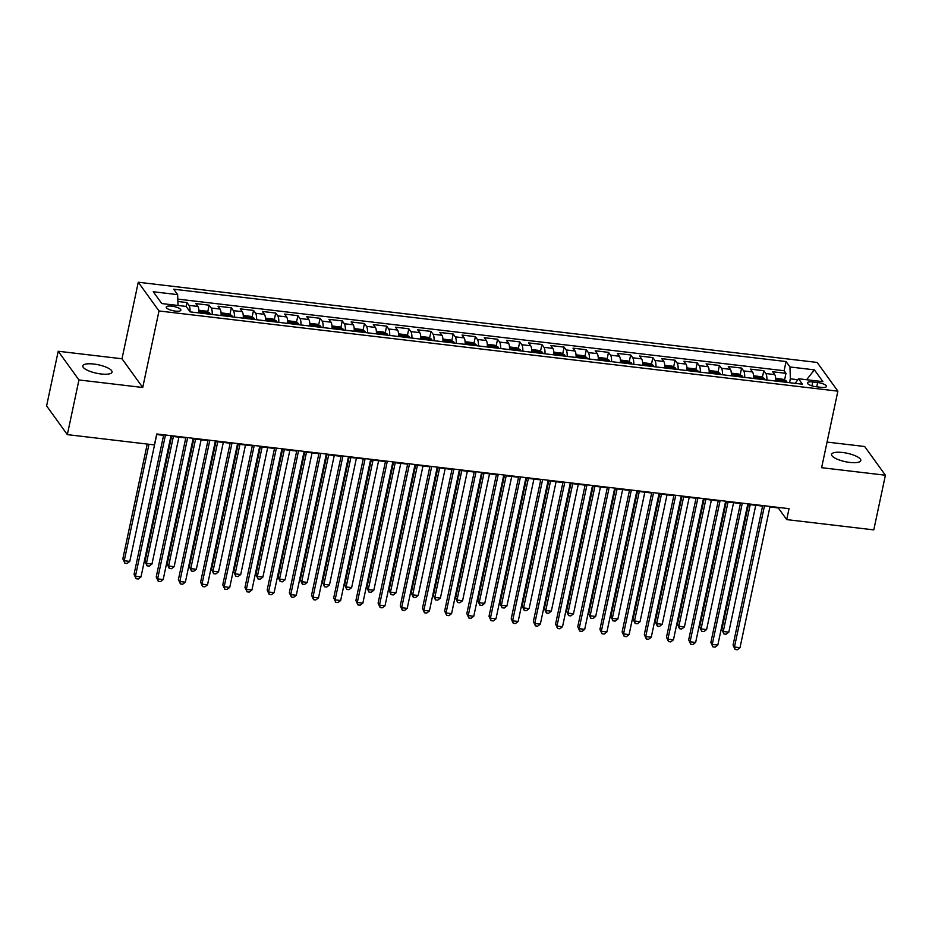 <?xml version="1.0" encoding="UTF-8"?>
<svg xmlns="http://www.w3.org/2000/svg" width="932" height="932" viewBox="0 0 932 932"><rect width="100%" height="100%" fill="white"/><g stroke="black" fill="none" stroke-linecap="round" stroke-linejoin="round"><path stroke-width="1.4" d="M101.017 373.977A14.947 4.322 12 0 0 112.038 372.113A14.947 4.322 12 0 0 93.841 364.039A14.947 4.322 12 0 0 82.808 365.903A14.947 4.322 12 0 0 101.017 373.977M849.774 462.423A14.947 4.322 12 0 0 860.807 460.571A14.947 4.322 12 0 0 842.61 452.498A14.947 4.322 12 0 0 831.577 454.35A14.947 4.322 12 0 0 849.774 462.423M175.344 311.113A7.468 2.155 12 0 0 180.866 310.193A7.468 2.155 12 0 0 171.768 306.15A7.468 2.155 12 0 0 166.245 307.082A7.468 2.155 12 0 0 175.344 311.113M58.215 351.248L78.952 379.953L142.736 387.491L121.999 358.773L58.215 351.248L46.6 405.909L67.337 434.627L154.409 444.913L156.739 433.974L789.031 508.674L786.701 519.602L873.785 529.889L885.4 475.227L864.663 446.51L827.057 442.071M121.999 358.773L138.274 282.245L817.154 362.443L837.88 391.16L158.999 310.962L138.274 282.245M775.75 381.048A9.343 2.714 -83.3 0 0 774.713 374.582L772.675 371.752L785.979 373.324L784.558 380.046M766.885 380A9.343 2.714 -83.3 0 0 765.848 373.534L763.797 370.703L762.364 377.425M763.797 370.703L750.481 369.13L752.532 371.961A9.343 2.714 -83.3 0 1 753.569 378.427M731.387 375.806A9.343 2.714 -83.3 0 0 730.35 369.34L728.3 366.509L741.616 368.082L740.183 374.804M709.194 373.184A9.343 2.714 -83.3 0 0 708.157 366.719L706.118 363.888L719.422 365.461L718.001 372.183M687.012 370.563A9.343 2.714 -83.3 0 0 685.975 364.097L683.925 361.267L697.241 362.839L695.808 369.561M664.831 367.942A9.343 2.714 -83.3 0 0 663.794 361.476L661.743 358.645L675.059 360.218L673.626 366.94M642.637 365.332A9.343 2.714 -83.3 0 0 641.6 358.855L639.562 356.024L652.866 357.597L651.445 364.319M620.456 362.711A9.343 2.714 -83.3 0 0 619.419 356.234L617.368 353.403L630.684 354.976L629.251 361.698M598.274 360.09A9.343 2.714 -83.3 0 0 597.237 353.624L595.187 350.782L608.503 352.354L607.07 359.076M576.081 357.469A9.343 2.714 -83.3 0 0 575.044 351.003L573.005 348.16L586.31 349.733L584.888 356.455M553.899 354.847A9.343 2.714 -83.3 0 0 552.862 348.382L550.812 345.539L564.128 347.112L562.695 353.834M531.718 352.226A9.343 2.714 -83.3 0 0 530.669 345.76L528.63 342.918L541.946 344.49L540.513 351.213M509.524 349.605A9.343 2.714 -83.3 0 0 508.488 343.139L506.449 340.308L519.753 341.881L518.332 348.591M487.343 346.984A9.343 2.714 -83.3 0 0 486.306 340.518L484.256 337.687L497.572 339.26L496.139 345.97M465.15 344.362A9.343 2.714 -83.3 0 0 464.113 337.897L462.074 335.066L475.378 336.638L473.957 343.349M442.968 341.741A9.343 2.714 -83.3 0 0 441.931 335.275L439.892 332.444L453.197 334.017L451.775 340.728M420.786 339.12A9.343 2.714 -83.3 0 0 419.75 332.654L417.699 329.823L431.015 331.396L429.582 338.106M398.593 336.499A9.343 2.714 -83.3 0 0 397.556 330.033L395.517 327.202L408.822 328.775L407.401 335.485M376.412 333.877A9.343 2.714 -83.3 0 0 375.375 327.412L373.324 324.581L386.64 326.153L385.207 332.875M354.23 331.256A9.343 2.714 -83.3 0 0 353.193 324.79L351.143 321.959L364.459 323.532L363.026 330.254M332.037 328.635A9.343 2.714 -83.3 0 0 331 322.169L328.961 319.338L342.265 320.911L340.844 327.633M309.855 326.014A9.343 2.714 -83.3 0 0 308.818 319.548L306.768 316.717L320.084 318.29L318.651 325.012M287.673 323.392A9.343 2.714 -83.3 0 0 286.637 316.927L284.586 314.096L297.902 315.668L296.469 322.39M265.48 320.771A9.343 2.714 -83.3 0 0 264.443 314.305L262.405 311.474L275.709 313.047L274.288 319.769M243.299 318.15A9.343 2.714 -83.3 0 0 242.262 311.684L240.211 308.853L253.527 310.426L252.094 317.148M221.117 315.529A9.343 2.714 -83.3 0 0 220.08 309.063L218.03 306.232L231.346 307.805L229.913 314.527M198.924 312.907A9.343 2.714 -83.3 0 0 197.887 306.442L195.848 303.611L209.152 305.183L207.731 311.905M817.644 382.528L812.762 381.945A7.235 2.085 12 0 0 807.415 382.842A7.235 2.085 12 0 0 816.234 386.757L821.115 387.339A7.235 2.085 12 0 0 826.463 386.43A7.235 2.085 12 0 0 817.644 382.528L816.735 386.815M177.872 301.49L186.971 302.562L186.144 306.43L190.093 311.87L802.417 384.205L798.503 378.765L795.171 383.343M186.167 306.43L161.772 303.552L153.256 291.751L177.651 294.64L173.736 289.211L786.06 361.546L789.975 366.975L814.382 369.853L822.898 381.654L798.503 378.765M785.979 373.324L784.103 370.726L177.802 299.102M186.971 302.562L189.01 305.393A9.343 2.714 96.7 0 1 190.058 311.812M209.152 305.183L211.203 308.014A9.343 2.714 96.7 0 1 212.24 314.48M231.346 307.805L233.384 310.636A9.343 2.714 96.7 0 1 234.421 317.101M253.527 310.426L255.578 313.257A9.343 2.714 96.7 0 1 256.615 319.723M275.709 313.047L277.759 315.878A9.343 2.714 96.7 0 1 278.796 322.344M297.902 315.668L299.941 318.499A9.343 2.714 96.7 0 1 300.978 324.965M320.084 318.29L322.134 321.121A9.343 2.714 96.7 0 1 323.171 327.586M342.265 320.911L344.316 323.742A9.343 2.714 96.7 0 1 345.353 330.208M364.459 323.532L366.497 326.363A9.343 2.714 96.7 0 1 367.534 332.829M386.64 326.153L388.691 328.984A9.343 2.714 96.7 0 1 389.727 335.45M408.822 328.775L410.872 331.606A9.343 2.714 96.7 0 1 411.909 338.071M431.015 331.396L433.054 334.227A9.343 2.714 96.7 0 1 434.091 340.693M453.197 334.017L455.247 336.848A9.343 2.714 96.7 0 1 456.284 343.314M475.378 336.638L477.429 339.469A9.343 2.714 96.7 0 1 478.466 345.935M497.572 339.26L499.61 342.091A9.343 2.714 96.7 0 1 500.647 348.556M519.753 341.881L521.803 344.712A9.343 2.714 96.7 0 1 522.84 351.178M541.946 344.49L543.985 347.333A9.343 2.714 96.7 0 1 545.022 353.799M564.128 347.112L566.167 349.954A9.343 2.714 96.7 0 1 567.204 356.42M586.31 349.733L588.36 352.576A9.343 2.714 96.7 0 1 589.397 359.041M608.503 352.354L610.542 355.197A9.343 2.714 96.7 0 1 611.578 361.663M630.684 354.976L632.723 357.806A9.343 2.714 96.7 0 1 633.772 364.284M652.866 357.597L654.916 360.428A9.343 2.714 96.7 0 1 655.953 366.893M675.059 360.218L677.098 363.049A9.343 2.714 96.7 0 1 678.135 369.515M697.241 362.839L699.291 365.67A9.343 2.714 96.7 0 1 700.328 372.136M719.422 365.461L721.473 368.291A9.343 2.714 96.7 0 1 722.51 374.757M741.616 368.082L743.654 370.913A9.343 2.714 96.7 0 1 744.691 377.378M797.815 379.708L790.359 378.823L789.975 366.975M789.544 382.679L790.359 378.823M78.952 379.953L67.337 434.627M142.736 387.491L158.999 310.962M837.88 391.16L821.616 467.689L885.4 475.227M769.914 506.973L778.302 507.963L786.701 519.602M156.623 434.522L163.589 435.349M170.905 436.211L185.771 437.97M193.087 438.832L207.953 440.591M215.269 441.453L230.146 443.213M237.462 444.075L252.327 445.822M259.644 446.696L274.509 448.443M281.825 449.317L296.702 451.065M304.018 451.938L318.884 453.686M326.2 454.56L341.077 456.307M348.382 457.181L363.259 458.928M370.575 459.791L385.44 461.55M392.756 462.412L407.633 464.171M414.938 465.033L429.815 466.792M437.131 467.654L451.997 469.413M459.313 470.276L474.19 472.035M481.506 472.897L496.372 474.656M503.688 475.518L518.553 477.277M525.869 478.139L540.746 479.898M548.063 480.761L562.928 482.52M570.244 483.382L585.11 485.141M592.426 486.003L607.303 487.762M614.619 488.624L629.484 490.383M636.801 491.246L651.666 493.005M658.982 493.867L673.859 495.626M681.176 496.488L696.041 498.247M703.357 499.109L718.222 500.868M725.539 501.731L740.416 503.49M747.732 504.352L762.597 506.111M784.103 370.726L786.06 361.546M177.651 294.64L178 305.475M806.623 379.732L814.382 369.853M762.714 505.563L733.053 645.095L734.463 647.029L764.485 505.773M740.008 647.682L737.317 649.755L735.092 649.488L734.463 647.029L740.008 647.682L770.03 506.425M735.092 649.488L733.053 645.095M775.762 379.371L776.496 378.497L783.16 379.289L786.492 381.095A6.186 1.794 96.7 0 1 786.957 382.376M748.454 504.433L721.846 629.566L723.255 631.512L728.801 632.164L755.759 505.295M782.74 381.875A6.186 1.794 -83.3 0 0 782.647 381.456L779.979 381.141A6.186 1.794 96.7 0 1 780.084 381.561M750.213 504.643L723.255 631.512L723.896 633.97L721.846 629.566M728.801 632.164L726.11 634.226L723.896 633.97M740.532 502.942L710.871 642.474L712.269 644.408L742.303 503.152M717.815 645.061L715.135 647.134L712.91 646.866L712.269 644.408L717.815 645.061L747.848 503.804M712.91 646.866L710.871 642.474M718.339 500.321L688.69 639.853L690.088 641.787L720.11 500.531M695.633 642.451L692.942 644.513L690.728 644.245L690.088 641.787L695.633 642.451L725.655 501.183M690.728 644.245L688.69 639.853M696.157 497.7L666.497 637.232L667.906 639.166L697.928 497.909M673.452 639.83L670.76 641.892L668.535 641.624L667.906 639.166L673.452 639.83L703.474 498.562M668.535 641.624L666.497 637.232M673.976 495.078L644.315 634.61L645.713 636.544L675.747 495.288M651.258 637.208L648.579 639.27L646.354 639.003L645.713 636.544L651.258 637.208L681.292 495.94M646.354 639.003L644.315 634.61M753.569 376.749L754.314 375.876L760.966 376.668L764.31 378.474A6.186 1.794 96.7 0 1 764.776 379.755M726.261 501.812L699.664 626.956L701.062 628.89L706.607 629.543L733.577 502.674M760.559 379.254A6.186 1.794 -83.3 0 0 760.454 378.835L757.798 378.52A6.186 1.794 96.7 0 1 757.891 378.94M728.032 502.022L701.062 628.89L701.703 631.348L699.664 626.956M706.607 629.543L703.928 631.605L701.703 631.348M731.387 374.128L732.133 373.254L738.785 374.047L742.128 375.852A6.186 1.794 96.7 0 1 742.583 377.134M704.079 499.191L677.482 624.335L678.88 626.269L684.426 626.921L711.396 500.053M738.377 376.633A6.186 1.794 -83.3 0 0 738.272 376.213L735.604 375.899A6.186 1.794 96.7 0 1 735.709 376.318M705.85 499.401L678.88 626.269L679.521 628.727L677.482 624.335M684.426 626.921L681.735 628.984L679.521 628.727M709.205 371.507L709.939 370.633L716.603 371.425L719.935 373.231A6.186 1.794 96.7 0 1 720.401 374.513M681.898 496.57L655.289 621.714L656.699 623.648L662.244 624.3L689.202 497.443M716.184 374.012A6.186 1.794 -83.3 0 0 716.079 373.592L713.423 373.278A6.186 1.794 96.7 0 1 713.528 373.697M683.657 496.779L656.699 623.648L657.34 626.106L655.289 621.714M662.244 624.3L659.553 626.374L657.34 626.106M687.012 368.886L687.758 368.012L694.41 368.804L697.753 370.621A6.186 1.794 96.7 0 1 698.219 371.891M659.705 493.948L633.108 619.093L634.506 621.027L640.051 621.679L667.021 494.822M694.002 371.39A6.186 1.794 -83.3 0 0 693.897 370.971L691.241 370.656A6.186 1.794 96.7 0 1 691.334 371.076M661.475 494.158L634.506 621.027L635.146 623.485L633.108 619.093M640.051 621.679L637.372 623.753L635.146 623.485M651.783 492.457L622.133 631.989L623.531 633.923L653.553 492.667M629.077 634.587L626.386 636.649L624.172 636.381L623.531 633.923L629.077 634.587L659.099 493.319M624.172 636.381L622.133 631.989M664.831 366.264L665.576 365.391L672.228 366.183L675.56 368A6.186 1.794 96.7 0 1 676.026 369.27M637.523 491.327L610.926 616.471L612.324 618.405L617.869 619.058L644.839 492.201M671.821 368.769A6.186 1.794 -83.3 0 0 671.716 368.35L669.048 368.035A6.186 1.794 96.7 0 1 669.153 368.455M639.294 491.537L612.324 618.405L612.965 620.863L610.926 616.471M617.869 619.058L615.178 621.131L612.965 620.863M629.601 489.836L599.94 629.368L601.338 631.302L631.372 490.046M606.895 631.966L604.204 634.028L601.979 633.76L601.338 631.302L606.895 631.966L636.917 490.698M601.979 633.76L599.94 629.368M642.649 363.643L643.383 362.769L650.035 363.562L653.379 365.379A6.186 1.794 96.7 0 1 653.845 366.649M615.33 488.706L588.733 613.85L590.142 615.784L595.688 616.436L622.646 489.58M649.627 366.148A6.186 1.794 -83.3 0 0 649.522 365.728L646.866 365.414A6.186 1.794 96.7 0 1 646.971 365.833M617.101 488.916L590.142 615.784L590.772 618.242L588.733 613.85M595.688 616.436L592.997 618.51L590.772 618.242M607.419 487.215L577.758 626.747L579.156 628.681L609.178 487.424M584.702 629.345L582.011 631.407L579.797 631.139L579.156 628.681L584.702 629.345L614.736 488.077M579.797 631.139L577.758 626.747M620.456 361.022L621.201 360.148L627.853 360.94L631.197 362.758A6.186 1.794 96.7 0 1 631.663 364.028M593.148 486.085L566.551 611.229L567.949 613.163L573.495 613.815L600.464 486.958M627.446 363.527A6.186 1.794 -83.3 0 0 627.341 363.107L624.685 362.793A6.186 1.794 96.7 0 1 624.778 363.212M594.919 486.294L567.949 613.163L568.59 615.621L566.551 611.229M573.495 613.815L570.815 615.889L568.59 615.621M585.226 484.593L555.577 624.125L556.975 626.059L586.997 484.803M562.52 626.723L559.829 628.785L557.616 628.518L556.975 626.059L562.52 626.723L592.542 485.456M557.616 628.518L555.577 624.125M598.274 358.401L599.008 357.527L605.672 358.319L609.004 360.136A6.186 1.794 96.7 0 1 609.47 361.406M570.966 483.463L544.37 608.608L545.768 610.542L551.313 611.206L578.283 484.337M605.264 360.905A6.186 1.794 -83.3 0 0 605.159 360.486L602.491 360.171A6.186 1.794 96.7 0 1 602.596 360.591M572.737 483.673L545.768 610.542L546.408 613L544.37 608.608M551.313 611.206L548.622 613.268L546.408 613M563.045 481.972L533.384 621.504L534.782 623.45L564.815 482.182M540.339 624.102L537.648 626.164L535.422 625.896L534.782 623.45L540.339 624.102L570.361 482.834M535.422 625.896L533.384 621.504M576.092 355.779L576.826 354.906L583.479 355.698L586.822 357.515A6.186 1.794 96.7 0 1 587.288 358.785M548.773 480.854L522.176 605.986L523.586 607.92L529.131 608.584L556.089 481.716M583.071 358.284A6.186 1.794 -83.3 0 0 582.966 357.865L580.31 357.55A6.186 1.794 96.7 0 1 580.415 357.97M550.544 481.052L523.586 607.92L524.215 610.378L522.176 605.986M529.131 608.584L526.44 610.646L524.215 610.378M540.863 479.351L511.202 618.883L512.6 620.828L542.622 479.561M518.145 621.481L515.454 623.543L513.241 623.275L512.6 620.828L518.145 621.481L548.179 480.213M513.241 623.275L511.202 618.883M553.899 353.158L554.645 352.284L561.297 353.077L564.641 354.894A6.186 1.794 96.7 0 1 565.107 356.164M526.592 478.233L499.995 603.365L501.393 605.299L506.938 605.963L533.908 479.095M560.889 355.675A6.186 1.794 -83.3 0 0 560.784 355.243L558.128 354.929A6.186 1.794 96.7 0 1 558.221 355.36M528.362 478.431L501.393 605.299L502.033 607.757L499.995 603.365M506.938 605.963L504.259 608.025L502.033 607.757M518.67 476.73L489.02 616.262L490.418 618.207L520.44 476.939M495.964 618.86L493.273 620.922L491.059 620.665L490.418 618.207L495.964 618.86L525.986 477.592M491.059 620.665L489.02 616.262M531.718 350.537L532.452 349.663L539.115 350.455L542.447 352.273A6.186 1.794 96.7 0 1 542.913 353.543M504.41 475.611L477.813 600.744L479.211 602.678L484.757 603.342L511.726 476.473M538.696 353.053A6.186 1.794 -83.3 0 0 538.603 352.622L535.935 352.308A6.186 1.794 96.7 0 1 536.04 352.739M506.181 475.821L479.211 602.678L479.852 605.136L477.813 600.744M484.757 603.342L482.065 605.404L479.852 605.136M496.488 474.108L466.827 613.64L468.225 615.586L498.259 474.318M473.771 616.238L471.091 618.3L468.866 618.044L468.225 615.586L473.771 616.238L503.804 474.971M468.866 618.044L466.827 613.64M509.524 347.916L510.27 347.053L516.922 347.834L520.266 349.651A6.186 1.794 96.7 0 1 520.732 350.921M482.217 472.99L455.62 598.123L457.018 600.057L462.575 600.721L489.533 473.852M516.514 350.432A6.186 1.794 -83.3 0 0 516.41 350.001L513.753 349.686A6.186 1.794 96.7 0 1 513.858 350.117M483.988 473.2L457.018 600.057L457.659 602.515L455.62 598.123M462.575 600.721L459.884 602.783L457.659 602.515M474.306 471.487L444.646 611.019L446.044 612.965L476.066 471.697M451.589 613.617L448.898 615.679L446.684 615.423L446.044 612.965L451.589 613.617L481.611 472.349M446.684 615.423L444.646 611.019M487.343 345.294L488.088 344.432L494.741 345.213L498.084 347.03A6.186 1.794 96.7 0 1 498.55 348.3M460.035 470.369L433.438 595.501L434.836 597.435L440.382 598.099L467.351 471.231M494.333 347.811A6.186 1.794 -83.3 0 0 494.228 347.38L491.56 347.065A6.186 1.794 96.7 0 1 491.665 347.496M461.806 470.578L434.836 597.435L435.477 599.893L433.438 595.501M440.382 598.099L437.69 600.161L435.477 599.893M452.113 468.866L422.452 608.398L423.862 610.343L453.884 469.076M429.407 610.996L426.716 613.058L424.503 612.802L423.862 610.343L429.407 610.996L459.429 469.728M424.503 612.802L422.452 608.398M465.161 342.673L465.895 341.811L472.559 342.592L475.891 344.409A6.186 1.794 96.7 0 1 476.357 345.679M437.854 467.748L411.257 592.88L412.655 594.814L418.2 595.478L445.17 468.61M472.14 345.19A6.186 1.794 -83.3 0 0 472.046 344.758L469.378 344.444A6.186 1.794 96.7 0 1 469.483 344.875M439.624 467.957L412.655 594.814L413.295 597.272L411.257 592.88M418.2 595.478L415.509 597.54L413.295 597.272M429.932 466.245L400.271 605.777L401.669 607.722L431.702 466.454M407.214 608.375L404.535 610.437L402.309 610.18L401.669 607.722L407.214 608.375L437.248 467.107M402.309 610.18L400.271 605.777M442.968 340.052L443.714 339.19L450.366 339.97L453.709 341.788A6.186 1.794 96.7 0 1 454.175 343.058M415.66 465.126L389.063 590.259L390.461 592.204L396.018 592.857L422.977 465.988M449.958 342.568A6.186 1.794 -83.3 0 0 449.853 342.137L447.197 341.823A6.186 1.794 96.7 0 1 447.302 342.254M417.431 465.336L390.461 592.204L391.102 594.651L389.063 590.259M396.018 592.857L393.327 594.919L391.102 594.651M407.75 463.623L378.089 603.155L379.487 605.101L409.509 463.833M385.033 605.753L382.341 607.815L380.128 607.559L379.487 605.101L385.033 605.753L415.055 464.497M380.128 607.559L378.089 603.155M420.786 337.431L421.532 336.568L428.184 337.349L431.528 339.166A6.186 1.794 96.7 0 1 431.994 340.436M393.479 462.505L366.882 587.638L368.28 589.583L373.825 590.236L400.795 463.367M427.776 339.947A6.186 1.794 -83.3 0 0 427.672 339.516L425.004 339.201A6.186 1.794 96.7 0 1 425.108 339.632M395.25 462.715L368.28 589.583L368.921 592.03L366.882 587.638M373.825 590.236L371.134 592.298L368.921 592.03M385.557 461.002L355.896 600.534L357.305 602.48L387.328 461.212M362.851 603.132L360.16 605.194L357.946 604.938L357.305 602.48L362.851 603.132L392.873 461.876M357.946 604.938L355.896 600.534M398.605 334.809L399.339 333.947L406.002 334.728L409.334 336.545A6.186 1.794 96.7 0 1 409.8 337.827M371.297 459.884L344.7 585.016L346.098 586.962L351.644 587.614L378.613 460.746M405.583 337.326A6.186 1.794 -83.3 0 0 405.49 336.895L402.822 336.58A6.186 1.794 96.7 0 1 402.927 337.011M373.056 460.093L346.098 586.962L346.739 589.408L344.7 585.016M351.644 587.614L348.952 589.676L346.739 589.408M363.375 458.381L333.714 597.913L335.112 599.858L365.146 458.591M340.658 600.511L337.978 602.573L335.753 602.317L335.112 599.858L340.658 600.511L370.691 459.255M335.753 602.317L333.714 597.913M376.412 332.188L377.157 331.326L383.809 332.107L387.153 333.924A6.186 1.794 96.7 0 1 387.619 335.205M349.104 457.262L322.507 582.395L323.905 584.341L329.45 584.993L356.42 458.125M383.402 334.704A6.186 1.794 -83.3 0 0 383.297 334.273L380.64 333.959A6.186 1.794 96.7 0 1 380.734 334.39M350.875 457.472L323.905 584.341L324.546 586.799L322.507 582.395M329.45 584.993L326.771 587.055L324.546 586.799M341.182 455.76L311.533 595.292L312.931 597.237L342.953 455.969M318.476 597.89L315.785 599.952L313.571 599.695L312.931 597.237L318.476 597.89L348.498 456.633M313.571 599.695L311.533 595.292M354.23 329.567L354.976 328.705L361.628 329.485L364.971 331.303A6.186 1.794 96.7 0 1 365.426 332.584M326.922 454.641L300.325 579.774L301.723 581.719L307.269 582.372L334.238 455.503M361.22 332.083A6.186 1.794 -83.3 0 0 361.115 331.652L358.447 331.338A6.186 1.794 96.7 0 1 358.552 331.769M328.693 454.851L301.723 581.719L302.364 584.178L300.325 579.774M307.269 582.372L304.578 584.434L302.364 584.178M319 453.138L289.339 592.67L290.749 594.616L320.771 453.348M296.294 595.268L293.603 597.33L291.378 597.074L290.749 594.616L296.294 595.268L326.317 454.012M291.378 597.074L289.339 592.67M332.048 326.946L332.782 326.083L339.446 326.864L342.778 328.681A6.186 1.794 96.7 0 1 343.244 329.963M304.741 452.02L278.132 577.153L279.542 579.098L285.087 579.751L312.045 452.882M339.027 329.462A6.186 1.794 -83.3 0 0 338.933 329.031L336.266 328.716A6.186 1.794 96.7 0 1 336.37 329.147M306.5 452.23L279.542 579.098L280.183 581.556L278.132 577.153M285.087 579.751L282.396 581.813L280.183 581.556M296.819 450.529L267.158 590.049L268.556 591.995L298.59 450.727M274.101 592.647L271.422 594.709L269.197 594.453L268.556 591.995L274.101 592.647L304.135 451.391M269.197 594.453L267.158 590.049M309.855 324.336L310.601 323.462L317.253 324.243L320.596 326.06A6.186 1.794 96.7 0 1 321.062 327.342M282.547 449.399L255.951 574.531L257.349 576.477L262.894 577.129L289.864 450.261M316.845 326.841A6.186 1.794 -83.3 0 0 316.74 326.41L314.084 326.095A6.186 1.794 96.7 0 1 314.177 326.526M284.318 449.608L257.349 576.477L257.989 578.935L255.951 574.531M262.894 577.129L260.214 579.191L257.989 578.935M274.625 447.908L244.976 587.428L246.374 589.374L276.396 448.106M251.92 590.026L249.228 592.088L247.015 591.832L246.374 589.374L251.92 590.026L281.942 448.77M247.015 591.832L244.976 587.428M287.673 321.715L288.419 320.841L295.071 321.622L298.415 323.439A6.186 1.794 96.7 0 1 298.869 324.72M260.366 446.778L233.769 571.91L235.167 573.856L240.712 574.508L267.682 447.64M294.663 324.22A6.186 1.794 -83.3 0 0 294.559 323.788L291.891 323.474A6.186 1.794 96.7 0 1 291.996 323.905M262.137 446.987L235.167 573.856L235.808 576.314L233.769 571.91M240.712 574.508L238.021 576.57L235.808 576.314M252.444 445.286L222.783 584.807L224.193 586.752L254.215 445.496M229.738 587.405L227.047 589.467L224.822 589.21L224.193 586.752L229.738 587.405L259.76 446.148M224.822 589.21L222.783 584.807M265.492 319.094L266.226 318.22L272.89 319L276.221 320.818A6.186 1.794 96.7 0 1 276.688 322.099M238.184 444.156L211.576 569.289L212.985 571.234L218.531 571.887L245.489 445.018M272.47 321.598A6.186 1.794 -83.3 0 0 272.365 321.179L269.709 320.864A6.186 1.794 96.7 0 1 269.814 321.284M239.943 444.366L212.985 571.234L213.626 573.693L211.576 569.289M218.531 571.887L215.84 573.949L213.626 573.693M230.262 442.665L200.601 582.197L201.999 584.131L232.033 442.875M207.545 584.783L204.865 586.845L202.64 586.589L201.999 584.131L207.545 584.783L237.578 443.527M202.64 586.589L200.601 582.197M243.299 316.472L244.044 315.599L250.696 316.379L254.04 318.196A6.186 1.794 96.7 0 1 254.506 319.478M215.991 441.535L189.394 566.668L190.792 568.613L196.337 569.266L223.307 442.397M250.289 318.977A6.186 1.794 -83.3 0 0 250.184 318.558L247.528 318.243A6.186 1.794 96.7 0 1 247.621 318.662M217.762 441.745L190.792 568.613L191.433 571.071L189.394 566.668M196.337 569.266L193.658 571.328L191.433 571.071M208.069 440.044L178.42 579.576L179.818 581.51L209.84 440.253M185.363 582.162L182.672 584.224L180.459 583.968L179.818 581.51L185.363 582.162L215.385 440.906M180.459 583.968L178.42 579.576M221.117 313.851L221.863 312.977L228.515 313.758L231.847 315.575A6.186 1.794 96.7 0 1 232.313 316.857M193.809 438.914L167.212 564.046L168.61 565.992L174.156 566.644L201.126 439.776M228.107 316.356A6.186 1.794 -83.3 0 0 228.002 315.936L225.334 315.622A6.186 1.794 96.7 0 1 225.439 316.041M195.58 439.123L168.61 565.992L169.251 568.45L167.212 564.046M174.156 566.644L171.465 568.706L169.251 568.45M185.887 437.423L156.226 576.955L157.625 578.889L187.658 437.632M163.182 579.541L160.49 581.615L158.265 581.347L157.625 578.889L163.182 579.541L193.204 438.285M158.265 581.347L156.226 576.955M198.935 311.23L199.669 310.356L206.321 311.137L209.665 312.954A6.186 1.794 96.7 0 1 210.131 314.235M171.616 436.293L145.019 561.425L146.429 563.371L151.974 564.023L178.932 437.155M205.914 313.735A6.186 1.794 -83.3 0 0 205.809 313.315L203.153 313.001A6.186 1.794 96.7 0 1 203.258 313.42M173.387 436.502L146.429 563.371L147.058 565.829L145.019 561.425M151.974 564.023L149.283 566.085L147.058 565.829M163.706 434.801L134.045 574.333L135.443 576.267L165.465 435.011M140.988 576.92L138.297 578.993L136.084 578.725L135.443 576.267L140.988 576.92L171.022 435.663M136.084 578.725L134.045 574.333M147.233 444.063L122.838 558.804L124.236 560.749L129.781 561.402L156.751 434.533M148.992 444.273L124.236 560.749L124.876 563.208L122.838 558.804M129.781 561.402L127.102 563.464L124.876 563.208M765.848 373.534L774.713 374.582M189.01 305.393L197.887 306.442M211.203 308.014L220.08 309.063M233.384 310.636L242.262 311.684M255.578 313.257L264.443 314.305M277.759 315.878L286.637 316.927M299.941 318.499L308.818 319.548M322.134 321.121L331 322.169M344.316 323.742L353.193 324.79M366.497 326.363L375.375 327.412M388.691 328.984L397.556 330.033M410.872 331.606L419.75 332.654M433.054 334.227L441.931 335.275M455.247 336.848L464.113 337.897M477.429 339.469L486.306 340.518M499.61 342.091L508.488 343.139M521.803 344.712L530.669 345.76M543.985 347.333L552.862 348.382M566.167 349.954L575.044 351.003M588.36 352.576L597.237 353.624M610.542 355.197L619.419 356.234M632.723 357.806L641.6 358.855M654.916 360.428L663.794 361.476M677.098 363.049L685.975 364.097M699.291 365.67L708.157 366.719M721.473 368.291L730.35 369.34M743.654 370.913L752.532 371.961M811.935 385.848L812.762 381.945M786.41 381.048L775.774 379.79M764.228 378.427L753.58 377.18M742.035 375.806L731.399 374.559M719.853 373.196L709.205 371.938M697.672 370.575L687.024 369.317M675.479 367.954L664.842 366.695M653.297 365.332L642.649 364.074M631.115 362.711L620.467 361.453M608.922 360.09L598.286 358.832M586.741 357.469L576.092 356.21M564.559 354.847L553.911 353.589M542.366 352.226L531.729 350.968M520.184 349.605L509.536 348.347M498.003 346.984L487.354 345.725M475.809 344.362L465.173 343.104M453.628 341.741L442.98 340.483M431.434 339.12L420.798 337.862M409.253 336.499L398.616 335.24M387.071 333.877L376.423 332.619M364.878 331.256L354.242 329.998M342.696 328.635L332.06 327.377M320.515 326.014L309.867 324.755M298.322 323.392L287.685 322.134M276.14 320.771L265.492 319.513M253.958 318.15L243.31 316.892M231.765 315.529L221.129 314.27M209.584 312.907L198.935 311.649"/></g></svg>
